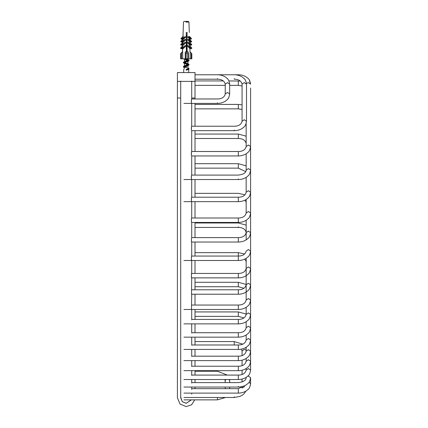 <?xml version="1.0" encoding="UTF-8"?>
<svg xmlns="http://www.w3.org/2000/svg" width="428" height="428" viewBox="0 0 428 428"><rect width="100%" height="100%" fill="white"/><g stroke="black" fill="none" stroke-linecap="round" stroke-linejoin="round"><path stroke-width="0.64" d="M195.013 72.583L177.411 72.583L177.411 81.384L195.013 81.384L195.013 72.583M195.013 81.384L195.013 98.97M195.013 103.405L195.013 126.233M195.013 130.668L195.013 151.507M195.013 155.942L195.013 175.095M195.013 179.53L195.013 197.212M195.013 201.647L195.013 218.007M195.013 222.442L195.013 237.599M195.013 242.034L195.013 256.056M195.013 260.492L195.013 273.439M195.013 277.874L195.013 289.783M195.013 294.218L195.013 305.041M195.013 309.476L195.013 319.427M195.013 323.862L195.013 332.727M195.013 337.162L195.013 344.995M195.013 349.43L195.013 356.182M195.013 360.617L195.013 366.234M195.013 370.669L195.013 375.083M195.013 379.518L195.013 382.611M195.013 387.046L195.013 388.672M180.707 397.12L182.291 401.721L186.212 403.342L191.359 399.859L186.212 403.342L182.291 401.721L180.707 397.12M194.767 399.859L191.557 404.792L186.212 406.6L179.99 404.021L177.411 397.799L177.411 81.384M191.551 277.874L238.321 277.874L238.321 277.435M191.519 294.218L191.712 277.403C191.038 279.832 191.771 268.891 191.428 275.659M191.712 256.431L191.712 241.734C190.958 243.404 191.899 233.255 191.37 239.819M191.712 237.893L191.712 222.218C190.92 223.507 191.963 213.781 191.343 220.227M191.691 155.942L238.321 155.942L238.321 155.503M191.712 175.196L191.712 155.878C190.797 156.027 192.145 147.66 191.273 153.722M191.712 126.26L191.712 103.399C190.722 102.773 192.242 95.433 191.252 101.19M191.712 81.106L191.712 98.975L217.397 98.97C221.8 98.922 224.411 97.268 225.224 94.01L225.224 84.161C224.411 80.908 221.8 79.255 217.397 79.201L195.013 79.201M191.482 309.476L191.712 294.218M191.707 130.668L234.234 130.668L234.234 130.01M191.712 151.566L191.712 130.647C190.76 130.412 192.199 122.536 191.257 128.453M191.712 218.232L191.712 201.481C190.877 202.391 192.028 193.098 191.316 199.427M191.712 197.367L191.712 179.423C190.834 179.953 192.086 171.109 191.295 177.31M191.712 273.904L191.712 260.106C191 262.161 191.835 251.611 191.396 258.277M180.707 81.106L180.707 397.799L182.323 401.689L186.212 403.299L191.311 399.859M234.234 130.668C237.433 130.647 240.226 129.812 242.623 128.165C244.014 126.645 245.501 127.068 246.501 121.279L244.281 119.728L242.066 121.279L242.066 84.161C241.253 80.908 238.642 79.255 234.234 79.201L234.234 78.57M246.154 123.515L246.154 146.547L246.154 123.515M238.321 178.872L238.321 179.53C241.52 179.509 244.313 178.669 246.71 177.021C248.101 175.507 249.588 175.924 250.589 170.135L248.374 168.584L246.154 170.135L246.154 153.802M244.96 200.17L245.859 201.444L246.154 202.744L246.154 213.053L246.154 199.507L246.154 213.053L248.374 211.496L250.589 213.053C249.588 218.842 248.101 218.419 246.71 219.933C244.313 221.586 241.52 222.421 238.321 222.442L238.321 221.784M246.154 239.899L246.154 220.308L246.154 232.639L248.374 231.088L250.589 232.639C249.588 238.428 248.101 238.011 246.71 239.525C244.313 241.173 241.52 242.013 238.321 242.034L238.321 241.595M238.321 197.153L238.321 197.212C242.73 197.158 245.34 195.505 246.154 192.252L246.154 177.39L246.154 192.252L246.154 177.39L246.154 192.252L248.374 190.701L250.589 192.252C249.588 198.041 248.101 197.624 246.71 199.138C244.313 200.786 241.52 201.625 238.321 201.647L238.321 200.989M244.65 259.165L245.859 260.738L246.154 262.032L246.154 268.484L246.154 258.357L246.154 300.087L248.374 298.53L250.589 300.082C249.588 305.876 248.101 305.453 246.71 306.967C244.313 308.62 241.52 309.455 238.321 309.476L238.321 309.043M225.224 388.672L225.224 387.046M225.224 382.611L225.016 379.518M244.672 386.559L242.066 388.041L242.066 386.607M242.066 381.985L242.066 379.08M242.066 374.457L242.066 370.231M242.066 365.608L242.066 360.173M242.066 355.556L242.066 350.971L241.467 349.12M246.154 370.129L246.154 368.535L246.154 370.124L248.374 368.572L250.589 370.124C249.588 375.918 248.101 375.495 246.71 377.009C244.313 378.662 241.52 379.497 238.321 379.518L238.321 378.86M246.154 358.477L246.154 361.28L246.154 358.477L246.154 361.28L248.374 359.729L250.589 361.28L250.589 370.124M191.712 356.182L238.321 356.182C242.73 356.128 245.34 354.475 246.154 351.222L246.154 347.29L246.154 351.222L246.154 347.29L246.154 351.222L248.374 349.671L250.589 351.222L250.589 361.28C249.588 367.069 248.101 366.646 246.71 368.166C244.313 369.813 241.52 370.648 238.321 370.669L238.321 370.236M246.154 335.028L246.154 340.035L246.154 335.028L246.154 340.035L246.154 335.028L246.154 340.035L248.374 338.484L250.589 340.035L250.589 351.222C249.588 357.011 248.101 356.594 246.71 358.108C244.313 359.755 241.52 360.595 238.321 360.617L238.321 360.178M191.712 332.727L238.321 332.727C242.73 332.679 245.34 331.026 246.154 327.773L246.154 321.722L246.154 327.773L246.154 321.722L246.154 327.773L246.154 321.722L246.154 327.773L248.374 326.216L250.589 327.773L250.589 340.035C249.588 345.824 248.101 345.407 246.71 346.921C244.313 348.569 241.52 349.409 238.321 349.43L238.321 348.772M246.154 307.341L246.154 314.473L248.374 312.916L250.589 314.468L250.589 327.773C249.588 333.562 248.101 333.139 246.71 334.659C244.313 336.306 241.52 337.141 238.321 337.162L238.321 336.504M191.712 289.783L238.321 289.783C242.73 289.729 245.34 288.076 246.154 284.823L246.154 275.739L246.154 284.823L246.154 275.739L246.154 284.823L246.154 275.739L246.154 284.823L248.374 283.272L250.589 284.823C249.588 290.612 248.101 290.189 246.71 291.709C244.313 293.357 241.52 294.191 238.321 294.218L238.321 293.56M195.013 227.429L238.321 227.429C242.73 227.482 245.34 229.135 246.154 232.388L246.154 232.645C245.34 235.892 242.73 237.545 238.321 237.599L191.712 237.599M246.154 292.078L246.154 300.087C245.34 303.34 242.73 304.993 238.321 305.041L191.712 305.041M246.154 220.308L246.154 232.645L246.154 220.308M191.712 273.439L238.321 273.439C242.73 273.385 245.34 271.737 246.154 268.479L246.154 258.357L246.154 268.484L246.154 258.357L246.154 268.484L248.374 266.928L250.589 268.479C249.588 274.268 248.101 273.85 246.71 275.365C244.313 277.018 241.52 277.852 238.321 277.874M246.154 199.507L246.154 213.053C245.34 216.306 242.73 217.959 238.321 218.007L191.712 218.007M191.188 52.965L190.027 51.89M181.237 52.965L182.585 51.89M186.549 21.4L185.271 21.4M187.154 21.4L187.758 21.4M186.48 21.4L188.015 21.4M182.606 47.021L181.488 48.091L182.018 48.653L181.001 48.653L180.536 48.091L182.023 48.091L182.585 47.551L182.67 45.165L182.13 44.592L182.708 44.031L182.777 42.067L182.232 41.489L182.82 40.922L182.879 39.135L182.419 38.643L182.916 38.167L183.114 32.485L183.034 38.167L185.185 36.61L183.066 38.643L183.532 39.135L185.65 37.102L185.185 36.61M180.536 48.091L182.933 45.48M182.13 44.592L180.632 44.592L182.81 42.217M182.59 47.519L182.67 45.154L181.108 45.165L180.632 44.592M189.492 45.48L191.883 48.091L191.418 48.653L190.92 48.107M189.989 51.89L189.877 48.642L189.989 51.89L189.877 48.653L187.587 46.042L188.218 45.48L190.936 48.091L190.406 48.653L191.418 48.653M182.232 41.489L180.723 41.489L182.756 39.274L183.366 39.274M182.836 40.398L181.702 41.489L182.248 42.067L181.204 42.067L180.723 41.489M189.615 42.217L191.792 44.592L191.311 45.165L189.754 45.165L187.694 42.795L188.197 42.217L190.824 44.592L190.283 45.165L187.812 42.795L188.357 42.217M182.419 38.643L180.889 38.643L182.756 36.61L183.414 36.61M182.933 37.637L181.884 38.643L182.349 39.135L181.295 39.135L180.889 38.643M189.551 39.413L191.701 41.489L191.22 42.067L190.706 41.505M187.871 39.852L189.647 42.056L189.716 44.02L189.647 42.067L190.176 42.067L187.871 39.852L188.416 39.274L190.722 41.489L190.176 42.067L191.22 42.067M189.668 39.274L189.058 39.274M189.668 36.61L191.535 38.643L191.129 39.135L189.262 37.102L189.668 36.61L189.005 36.61M187.956 37.102L189.545 39.13L189.604 40.917L189.545 39.135L190.075 39.135L187.956 37.102L188.422 36.61L190.54 38.643L190.075 39.135L191.129 39.135M190.69 47.856L189.813 46.903M191.311 45.165L190.808 44.614M190.476 44.255L189.695 43.399M190.412 41.19L189.583 40.285M191.23 52.965L191.23 58.823L191.819 58.823L191.824 53.65L190.166 51.89L190.107 58.823L188.25 58.823M191.824 58.823L191.824 53.65M186.175 53.655L185.394 52.965L185.238 51.89L186.341 51.927L186.239 32.485L187.057 32.485L187.159 52.548L187.164 51.927L188.256 51.89L188.416 58.823L188.411 52.965L187.822 53.655L186.175 53.655L186.175 58.823L185.233 58.823L185.238 51.89M187.164 51.927L187.255 52.548L186.431 52.548L186.341 51.927M187.822 53.655L187.822 58.823L186.175 58.823M180.841 53.655L180.841 58.823L180.605 53.655L182.258 51.89L181.761 52.548L182.692 51.89L180.6 53.65L180.6 58.823M180.841 58.823L181.627 58.823L181.627 52.965M187.822 58.823L188.411 58.823M185.822 22.069L188.946 22.069L188.256 21.4L184.168 21.4L183.478 22.069L182.916 38.151M187.18 32.485L186.801 32.485M185.559 21.4L186.292 21.4M182.018 48.653L182.547 48.653L182.43 51.991L182.547 48.653L182.023 48.091M182.713 44.009L182.777 42.056M182.82 40.906L182.879 39.13L182.349 39.135M183.066 38.643L182.537 38.643L182.997 39.135L182.938 40.922L185.185 39.274L182.884 41.489L183.43 42.067L185.736 39.852L185.185 39.274M182.884 41.489L182.349 41.489L182.895 42.067L182.826 44.031L185.249 42.217L182.777 44.592L183.318 45.165L182.788 45.165L182.708 47.551L185.388 45.48L182.67 48.091L183.2 48.653L185.918 46.042L185.388 45.48M182.708 47.551L182.141 48.091L182.665 48.653L182.553 51.9M182.692 51.89L182.745 58.823L185.233 58.823M189.834 47.551L189.754 45.165L189.839 47.535M187.732 39.852L188.416 39.274M187.796 37.102L188.422 36.61M188.357 21.405L188.946 22.069L189.31 32.485M186.613 32.485L186.239 32.485M182.665 48.653L183.2 48.653M182.141 48.091L182.67 48.091M182.777 44.592L182.248 44.592L182.788 45.165M182.141 45.165L181.595 44.592L182.729 43.506M187.036 46.042L186.704 46.042L187.266 45.48M187.031 46.342L186.704 46.042M182.826 44.031L182.248 44.592M189.877 48.653L190.406 48.653L187.587 46.042M182.895 42.067L183.43 42.067M182.248 42.067L182.777 42.067M182.938 40.922L182.349 41.489M182.997 39.135L183.532 39.135M183.034 38.167L182.537 38.643M187.304 37.102L186.988 37.102M183.318 45.165L185.789 42.795L185.249 42.217M187.689 46.042L188.218 45.48M187.031 52.548L187.031 32.485M182.745 58.823L181.627 58.823M191.23 58.823L190.107 58.823M186.399 70.16L186.212 70.16C182.975 70.16 182.975 70.16 186.212 70.16L186.212 69.427L188.181 68.287L187.801 68.812L188.357 69.486L186.212 70.208L189.01 69.079L188.133 68.539M184.554 58.823L184.677 59.337M184.586 62.21L184.479 59.021L187.694 60.739L187.748 61.418M187.277 64.655L184.479 63.178L184.479 66.131L186.897 67.437L184.479 66.131L187.946 64.05L187.946 61.097L184.944 62.681L184.522 63.328M187.833 65.019L187.742 65.575M187.946 65.254L187.946 67.437L187.946 65.254L184.505 67.212L186.897 67.437M188.523 69.475L189.016 68.544L188.101 67.999L189.01 68.544L189.016 69.079M184.436 67.587L183.403 66.998L189.021 64.917L184.677 63.494M183.628 62.574L183.409 62.306L183.409 62.841L185.115 63.761L183.409 62.841L189.01 60.76L183.97 59.112M188.272 69.042L189.01 68.544L186.212 69.587L186.212 70.117M184.479 63.178L184.479 66.131L185.115 65.543L183.403 66.468L185.934 67.437L183.403 66.468L189.021 64.387L184.591 62.937M183.981 61.878L187.94 59.893L187.314 59.31L189.01 60.23L183.409 62.306L189.01 60.23L184.725 58.823M187.946 61.097L187.742 63.729M187.801 68.812L188.406 69.154L188.721 70.16L188.721 72.583M187.031 41.018L186.282 41.323M186.292 43.458L187.031 43.752M187.031 45.181L186.303 45.47M186.314 47.62L187.031 47.909M187.031 49.338L186.324 49.621M186.335 51.788L187.031 52.072M183.981 67.431L183.403 66.998L188.448 65.345L184.505 67.212L183.703 70.16L183.703 72.583M187.304 65.842L189.021 64.917L189.016 64.387L185.147 62.574M188.464 61.183L187.314 61.68L189.01 60.76L189.016 60.23L189.016 60.76M187.031 51.601L186.33 51.435M186.319 49.3L187.031 49.129M187.031 47.444L186.308 47.273M186.298 45.149L187.031 44.972M187.031 43.287L186.287 43.11M186.276 40.997L187.031 40.815M187.031 40.366L186.276 40.366M186.276 40.12L187.031 39.815M187.031 51.071L186.33 50.905M186.319 48.771L187.031 48.599M187.031 46.914L186.308 46.738M186.298 44.619L187.031 44.442M187.031 42.757L186.287 42.575M186.276 40.467L187.031 40.28M187.946 64.05L187.309 63.462L188.443 63.959M184.479 59.021L184.682 61.653M187.946 59.893L187.946 58.823L187.946 59.893L186.126 58.823M186.426 52.537L187.031 52.291M187.031 50.862L186.324 50.584M186.314 48.418L187.031 48.134M187.031 46.706L186.308 46.417M186.298 44.271L187.031 43.977M187.031 42.549L186.287 42.249M195.013 98.017L191.712 98.017M180.707 98.017L177.411 98.017M217.397 102.747L217.397 103.405L183.922 103.405M217.397 103.405C220.591 103.383 223.384 102.549 225.781 100.896C227.172 99.382 228.659 99.804 229.659 94.01L227.445 92.459L225.224 94.01M229.659 94.01L229.659 84.161L227.445 82.609L225.224 84.161M217.397 78.57L217.397 79.201M246.501 121.279L246.501 84.161L244.281 82.609L242.066 84.161M238.321 75.296L238.321 74.766L195.013 74.766L217.397 74.766C220.591 74.788 223.384 75.628 225.781 77.275C227.172 78.789 228.659 78.372 229.659 84.161M246.458 83.374L248.374 82.609L250.589 84.161C249.588 78.372 248.101 78.789 246.71 77.275C244.313 75.628 241.52 74.788 238.321 74.766M191.712 151.507L238.321 151.507C242.73 151.453 245.34 149.8 246.154 146.547L248.374 144.996L250.589 146.547C249.588 152.336 248.101 151.919 246.71 153.433C244.313 155.08 241.52 155.92 238.321 155.942M238.321 152.138L238.321 155.305L238.321 152.138M238.321 197.843L238.321 201.01L238.321 197.843M238.321 218.644L238.321 221.811L238.321 218.644M238.321 238.23L238.321 241.397L238.321 238.23M195.013 252.643L238.321 252.643L238.321 256.056C242.73 256.008 245.34 254.355 246.154 251.097L248.374 249.545L250.589 251.097C249.588 256.891 248.101 256.468 246.71 257.982C244.313 259.636 241.52 260.47 238.321 260.492L238.321 260.053M238.321 256.693L238.321 259.86L238.321 256.693M238.321 274.07L238.321 277.242L238.321 274.07M238.321 290.414L238.321 293.581L238.321 290.414M238.321 84.728L238.321 81.561L238.321 85.365L229.659 85.365M238.321 305.678L238.321 308.845L238.321 305.678M217.397 399.201L217.397 397.478M229.659 382.611L229.659 380.615L229.012 379.518M225.877 379.518L225.224 380.615M234.234 396.82L234.234 397.478L183.922 397.478M246.154 350.136L244.281 349.419L242.066 350.971M242.676 344.128L234.234 341.576L234.234 344.995M238.321 315.736L238.321 312.568L238.321 316.367L195.013 316.367M249.053 382.236L250.589 383.713C249.588 389.501 248.101 389.084 246.71 390.598C244.313 392.246 241.52 393.081 238.321 393.107L238.321 392.669M238.321 389.303L238.321 392.471L238.321 389.303M238.321 386.382L238.321 387.046L183.922 387.046M238.321 387.046C241.52 387.024 244.313 386.19 246.71 384.537C248.101 383.023 249.588 383.445 250.589 377.651L248.374 376.1L247.759 376.164M238.321 286.086L238.321 282.919L238.321 286.723L195.013 286.723M238.321 375.72L238.321 378.887L238.321 375.72M238.321 226.797L238.321 227.429M238.321 366.871L238.321 370.038L238.321 366.871M238.321 356.813L238.321 359.98L238.321 356.813M238.321 167.503L238.321 164.336L238.321 168.14L195.013 168.14M238.321 345.626L238.321 348.793L238.321 345.626M238.321 137.859L238.321 134.692L238.321 138.495L195.013 138.495M238.321 333.364L238.321 336.531L238.321 333.364M238.321 108.214L238.321 105.047L238.321 108.846L195.013 108.846M238.321 320.058L238.321 323.226L238.321 320.058M250.589 90.324L250.589 314.468C249.588 320.256 248.101 319.839 246.71 321.353C244.313 323.001 241.52 323.841 238.321 323.862L238.321 323.194M185.394 52.965L185.394 58.823M191.712 337.162L191.712 345.257M191.712 333.08L191.712 323.862M191.712 370.669L191.712 375.431M191.712 366.496L191.712 360.617M191.712 387.046L191.712 389.432M191.712 383.119L191.712 379.518M191.712 349.43L191.712 356.412M191.712 309.476L191.712 319.909M191.712 394.177L191.712 393.107M191.712 126.233L234.234 126.233C238.642 126.185 241.253 124.532 242.066 121.279M246.501 84.161C245.501 78.372 244.014 78.789 242.623 77.275C240.226 75.628 237.433 74.788 234.234 74.766M250.589 88.034L250.589 232.639M183.922 179.53L238.321 179.53M191.712 175.095L238.321 175.095C243.452 174.447 246.063 172.8 246.154 170.135M250.589 170.135L250.589 146.547M250.589 84.161L249.347 80.015M238.321 197.212L191.712 197.212M238.321 201.647L183.922 201.647M250.589 251.097L250.589 213.053M238.321 222.442L191.621 222.442M238.321 242.034L191.589 242.034M238.321 256.056L191.712 256.056M238.321 260.492L183.922 260.492M238.321 294.218L191.503 294.218M195.013 80.929L223.261 80.929M228.927 80.929L240.258 81.042M195.013 85.365L225.224 85.365M242.066 85.991L238.321 85.365M238.321 309.476L183.922 309.476M183.922 399.859L217.397 399.859L225.599 397.478M229.659 388.672L229.659 387.046M229.659 380.615L229.579 379.518M227.338 375.083L217.397 371.226L195.013 371.226M245.838 391.16L244.217 393.578L242.623 394.974L240.076 396.365L234.234 397.478M246.154 348.734L245.683 347.573M234.234 341.576L195.013 341.576M195.013 311.932L238.321 311.932L246.154 314.066M243.906 317.897L238.321 316.367M250.589 377.651L250.589 383.713M245.811 385.12L238.321 388.672L191.712 388.672M238.321 393.107L183.922 393.107M191.712 382.611L238.321 382.611C243.452 381.969 246.063 380.315 246.154 377.651M243.906 288.253L238.321 286.723M246.154 284.422L238.321 282.287L195.013 282.287M244.65 253.97L238.321 252.643M246.154 370.124C245.34 373.382 242.73 375.035 238.321 375.083L191.712 375.083M238.321 379.518L183.922 379.518M195.013 222.993L238.321 222.993L246.154 225.133M246.154 361.28C245.34 364.533 242.73 366.186 238.321 366.234L191.712 366.234M238.321 370.669L183.922 370.669M195.013 193.349L238.321 193.349L244.96 194.826M238.321 360.617L183.922 360.617M195.013 163.705L238.321 163.705L246.154 165.839M245.774 171.617L238.321 168.14M246.154 340.035C245.34 343.288 242.73 344.941 238.321 344.995L191.712 344.995M238.321 349.43L183.922 349.43M195.013 134.06L238.321 134.06L246.154 136.195M246.154 143.455C245.34 140.197 242.73 138.544 238.321 138.495M238.321 337.162L183.922 337.162M195.013 104.416L238.321 104.416L242.066 104.855M242.066 109.477L238.321 108.846M246.154 314.468C245.34 317.72 242.73 319.374 238.321 319.427L191.712 319.427M238.321 323.862L183.922 323.862M182.435 51.89L182.547 48.653M183.409 66.468L183.409 66.998L183.409 66.468M188.095 67.977L188.464 68.122L188.095 67.977M187.994 69.689L188.454 69.502M189.016 64.387L189.016 64.917M183.409 62.306L183.409 62.841M183.965 66.04L185.115 65.543M188.459 59.802L187.314 59.31M187.031 37.172L186.56 35.508M188.186 68.282L187.946 67.437"/></g></svg>
